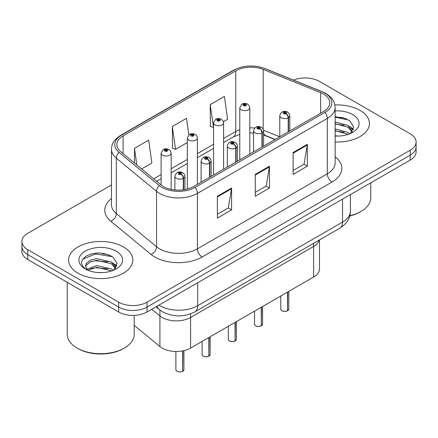 <?xml version="1.0" encoding="UTF-8"?>
<svg xmlns="http://www.w3.org/2000/svg" width="438" height="438" viewBox="0 0 438 438"><rect width="100%" height="100%" fill="white"/><g stroke="black" fill="none" stroke-linecap="round" stroke-linejoin="round"><path stroke-width="0.66" d="M313.608 243.32L313.608 246.446A20.082 11.596 180 0 0 319.242 240.068A20.082 11.596 180 0 1 313.608 246.446L190.563 317.484A20.082 11.596 180 0 1 159.914 315.935L151.805 309.25L159.914 315.935L159.914 346.54L134.187 325.33M319.488 239.925L319.488 268.85A20.082 11.596 180 0 1 313.608 277.051L190.563 348.09A20.082 11.596 180 0 1 159.914 346.54M313.608 277.051L313.608 246.446L190.563 317.484A20.082 11.596 180 0 1 159.914 315.935L159.914 310.038M274.927 139.574L264.048 135.172A26.773 15.456 0 0 0 263.588 134.992M359.998 110.354A32.127 18.549 0 0 0 334.9 104.972A32.127 18.549 0 0 1 359.998 110.354A32.127 18.549 0 0 1 369.409 123.467A32.127 18.549 0 0 0 359.998 110.354M123.439 246.928A32.127 18.549 0 0 0 88.421 242.909A32.127 18.549 0 0 0 68.591 260.046A32.127 18.549 0 0 0 78.002 273.164A32.127 18.549 0 0 0 113.015 277.183A32.127 18.549 0 0 0 132.851 260.046A32.127 18.549 0 0 0 123.439 246.928A32.127 18.549 0 0 0 88.421 242.909A32.127 18.549 0 0 0 68.591 260.046A32.127 18.549 0 0 0 78.002 273.164A32.127 18.549 0 0 0 113.015 277.183A32.127 18.549 0 0 0 132.851 260.046A32.127 18.549 0 0 0 123.439 246.928M323.507 94.039A21.418 12.368 180 0 1 329.781 102.782A21.418 12.368 180 0 1 323.507 111.526L193.629 186.511A21.418 12.368 180 0 1 160.938 184.858L120.707 151.685A21.418 12.368 180 0 1 116.831 144.595A21.418 12.368 180 0 1 123.105 135.846L235.759 70.808A21.418 12.368 180 0 1 263.189 69.423L320.649 92.653A21.418 12.368 180 0 1 323.507 94.039M324.974 93.19A23.499 13.567 0 0 0 321.837 91.668L264.382 68.443A23.499 13.567 0 0 0 234.286 69.96L121.638 135.003A23.499 13.567 0 0 0 119.005 152.375L159.235 185.548A23.499 13.567 0 0 0 195.102 187.36L324.974 112.374A23.499 13.567 0 0 0 324.974 93.19M111.476 184.973L27.78 233.295A20.082 11.596 0 0 0 21.9 241.491L21.9 251.33A20.082 11.596 0 0 0 27.78 259.526L118.66 311.993L118.66 307.076A20.082 11.596 0 0 0 147.059 307.076L410.22 155.14A20.082 11.596 0 0 0 416.1 146.944A20.082 11.596 0 0 1 410.22 155.14L147.059 307.076A20.082 11.596 0 0 1 118.66 307.076L27.78 254.609L118.66 307.076L118.66 302.154A20.082 11.596 0 0 0 147.059 302.154L410.22 150.223A20.082 11.596 0 0 0 416.1 142.021A20.082 11.596 0 0 0 410.22 133.825L319.34 81.358A20.082 11.596 0 0 0 293.509 80.105M21.9 246.413A20.082 11.596 0 0 0 27.78 254.609A20.082 11.596 0 0 1 21.9 246.413M217.39 196.24L217.39 218.102L231.593 209.901L231.593 188.039L217.39 196.24M217.39 214.22L228.329 207.908L231.532 188.767A5.355 3.093 -120 0 0 231.593 188.039M228.231 207.962L231.593 209.901M293.121 152.517L293.121 174.379L307.323 166.183L307.323 144.321L293.121 152.517M293.121 170.497L304.06 164.184L307.262 145.044A5.355 3.093 -120 0 0 307.323 144.321M303.961 164.239L307.323 166.183M255.255 174.379L255.255 196.24L269.458 188.044L269.458 166.183L255.255 174.379M255.255 192.359L266.195 186.046L269.397 166.905A5.355 3.093 -120 0 0 269.458 166.183M266.096 186.101L269.458 188.044M335.136 141.978A32.127 18.549 0 0 0 369.409 123.467A32.127 18.549 0 0 1 335.136 141.978M21.9 241.491A20.082 11.596 0 0 0 27.78 249.687L118.66 302.154M223.418 121.698L227.601 119.284L224.398 96.442L210.196 104.638L210.426 126.368M141.616 168.926L151.871 163.007L148.668 140.165L134.466 148.362L134.466 163.029M188.855 134.866L186.533 118.304L172.331 126.5L172.561 148.23M172.331 126.5L175.539 149.342L187.333 142.536M175.539 149.342L172.331 148.148M210.196 104.638L213.552 127.392M213.399 127.485L210.196 126.286M134.466 148.362L136.793 164.951M110.058 255.398A26.773 15.456 0 0 0 108.055 255.02M346.622 118.818A26.773 15.456 0 0 0 344.618 118.441M118.66 311.993A20.082 11.596 0 0 0 147.059 311.993L410.22 160.062A20.082 11.596 0 0 0 416.1 151.86L416.1 142.021M287.476 310.816C285.089 311.582 283.26 311.56 281.979 310.745C280.928 309.83 280.523 309.266 280.774 309.047A4.019 2.321 0 0 0 281.952 310.684A4.019 2.321 0 0 0 287.503 310.756L287.416 310.805A3.882 2.239 180 0 1 282.045 310.739M287.503 310.591L287.75 291.976M288.494 131.745L288.494 117.636A3.345 2.015 -122.2 0 0 286.025 113.601A1.675 0.964 0 0 0 285.976 112.265A1.675 0.964 0 0 0 283.605 112.265A1.675 0.964 0 0 0 283.605 113.628A1.675 0.964 0 0 0 285.921 113.661L285.242 113.234A0.668 0.389 180 0 1 284.317 113.223A0.668 0.389 180 0 1 284.12 112.949A0.668 0.389 180 0 1 284.536 112.588A0.668 0.389 180 0 1 285.264 112.675A0.668 0.389 180 0 1 285.461 112.949A0.668 0.389 180 0 1 285.286 113.207L286.025 113.601M285.921 113.661A3.345 1.845 62.1 0 1 288.182 117.817A5.021 2.896 180 0 1 281.24 117.729A5.021 2.896 180 0 1 279.772 115.681C281.054 111.559 283.682 110.365 287.646 112.101L289.266 113.688L289.808 115.681A5.021 2.896 180 0 1 288.494 117.636M288.182 131.92L288.182 117.817M287.503 310.756L287.503 292.119M249.813 154.072L249.813 107.726A5.021 2.896 180 0 1 246.714 110.403A5.021 2.896 180 0 1 241.245 109.779A5.021 2.896 180 0 1 239.778 107.726L241.776 104.244A3.345 2.015 57.8 0 1 243.561 104.343A1.675 0.964 0 0 0 243.61 105.678A1.675 0.964 0 0 0 245.981 105.678A1.675 0.964 0 0 0 245.981 104.31A1.675 0.964 0 0 0 243.665 104.282L244.344 104.709A0.668 0.389 180 0 1 245.269 104.72A0.668 0.389 180 0 1 245.466 104.994A0.668 0.389 180 0 1 245.05 105.35A0.668 0.389 180 0 1 244.322 105.268A0.668 0.389 180 0 1 244.125 104.994A0.668 0.389 180 0 1 244.3 104.737L243.561 104.343M244.344 105.279L244.344 104.709M243.665 104.282A3.345 1.845 -117.9 0 0 242.099 104.058A3.345 1.845 -117.9 0 0 241.951 104.151M244.3 105.257L244.3 104.737M261.256 325.954C258.869 326.721 257.035 326.699 255.759 325.883C254.702 324.974 254.303 324.405 254.555 324.186A4.019 2.321 0 0 0 255.732 325.823A4.019 2.321 0 0 0 261.283 325.894L261.19 325.943A3.882 2.239 180 0 1 255.825 325.877M261.283 325.73L261.53 307.115M262.269 146.883L262.269 132.78A3.345 2.015 -122.2 0 0 259.805 128.739A1.675 0.964 0 0 0 259.75 127.403A1.675 0.964 0 0 0 257.385 127.403A1.675 0.964 0 0 0 257.385 128.772A1.675 0.964 0 0 0 259.701 128.799L259.022 128.372A0.668 0.389 180 0 1 258.097 128.361A0.668 0.389 180 0 1 257.9 128.088A0.668 0.389 180 0 1 258.31 127.732A0.668 0.389 180 0 1 259.044 127.814A0.668 0.389 180 0 1 259.236 128.088A0.668 0.389 180 0 1 259.061 128.345L259.805 128.739M259.701 128.799A3.345 1.845 62.1 0 1 261.962 132.955A5.021 2.896 180 0 1 255.02 132.867A5.021 2.896 180 0 1 253.547 130.82C254.834 126.702 257.456 125.509 261.426 127.239L263.046 128.827L263.588 130.82A5.021 2.896 180 0 1 262.269 132.78M261.962 147.059L261.962 132.955M261.283 325.894L261.283 307.257M235.031 341.092C232.649 341.859 230.815 341.837 229.534 341.021C228.483 340.112 228.083 339.543 228.329 339.324A4.019 2.321 0 0 0 229.507 340.961A4.019 2.321 0 0 0 235.058 341.032L234.971 341.087A3.882 2.239 180 0 1 229.6 341.016M235.058 340.868L235.31 322.253M236.049 162.022L236.049 147.918A3.345 2.015 -122.2 0 0 233.58 143.878A1.675 0.964 0 0 0 233.531 142.542A1.675 0.964 0 0 0 231.165 142.542A1.675 0.964 0 0 0 231.165 143.91A1.675 0.964 0 0 0 233.476 143.938L232.797 143.511A0.668 0.389 180 0 1 231.872 143.5A0.668 0.389 180 0 1 231.68 143.226A0.668 0.389 180 0 1 232.091 142.87A0.668 0.389 180 0 1 232.819 142.952A0.668 0.389 180 0 1 233.016 143.226A0.668 0.389 180 0 1 232.841 143.489L233.58 143.878M233.476 143.938A3.345 1.845 62.1 0 1 235.737 148.093A5.021 2.896 180 0 1 228.8 148.006A5.021 2.896 180 0 1 227.327 145.958C228.609 141.841 231.237 140.647 235.206 142.377L236.827 143.965L237.369 145.958A5.021 2.896 180 0 1 236.049 147.918M235.737 162.197L235.737 148.093M235.058 341.032L235.058 322.401M208.811 356.231C206.424 357.003 204.595 356.975 203.314 356.165C202.263 355.251 201.858 354.681 202.11 354.462A4.019 2.321 0 0 0 203.287 356.099A4.019 2.321 0 0 0 208.838 356.171L208.751 356.225A3.882 2.239 180 0 1 203.38 356.154M208.838 356.006L209.085 337.391M209.829 177.16L209.829 163.056A3.345 2.015 -122.2 0 0 207.36 159.016A1.675 0.964 0 0 0 207.311 157.68A1.675 0.964 0 0 0 204.94 157.68A1.675 0.964 0 0 0 204.94 159.049A1.675 0.964 0 0 0 207.256 159.076L206.577 158.649A0.668 0.389 180 0 1 205.652 158.638A0.668 0.389 180 0 1 205.455 158.364A0.668 0.389 180 0 1 205.871 158.008A0.668 0.389 180 0 1 206.599 158.091A0.668 0.389 180 0 1 206.796 158.364A0.668 0.389 180 0 1 206.621 158.627L207.36 159.016M207.256 159.076A3.345 1.845 62.1 0 1 209.517 163.232A5.021 2.896 180 0 1 202.575 163.144A5.021 2.896 180 0 1 201.108 161.096C202.389 156.979 205.017 155.786 208.981 157.516L210.601 159.103L211.149 161.096A5.021 2.896 180 0 1 209.829 163.056M209.517 177.335L209.517 163.232M208.838 356.171L208.838 337.539M182.591 371.369C180.204 372.141 178.37 372.114 177.094 371.304C176.038 370.389 175.638 369.82 175.89 369.601A4.019 2.321 0 0 0 177.067 371.238A4.019 2.321 0 0 0 182.619 371.309L182.526 371.364A3.882 2.239 180 0 1 177.16 371.293M182.619 371.145L182.865 350.86M183.604 189.774L183.604 178.195A3.345 2.015 -122.2 0 0 181.14 174.154A1.675 0.964 0 0 0 181.086 172.818A1.675 0.964 0 0 0 178.72 172.818A1.675 0.964 0 0 0 178.72 174.187A1.675 0.964 0 0 0 181.036 174.214L180.357 173.787A0.668 0.389 180 0 1 179.432 173.776A0.668 0.389 180 0 1 179.235 173.503A0.668 0.389 180 0 1 179.646 173.147A0.668 0.389 180 0 1 180.379 173.229A0.668 0.389 180 0 1 180.576 173.503A0.668 0.389 180 0 1 180.396 173.766L181.14 174.154M181.036 174.214A3.345 1.845 62.1 0 1 183.298 178.37A5.021 2.896 180 0 1 176.355 178.282A5.021 2.896 180 0 1 174.882 176.235C176.169 172.118 178.792 170.924 182.761 172.654L184.382 174.242L184.924 176.235A5.021 2.896 180 0 1 183.604 178.195M183.298 189.818L183.298 178.37M182.619 371.309L182.619 350.909M223.594 169.21L223.594 122.864A5.021 2.896 180 0 1 220.495 125.547A5.021 2.896 180 0 1 215.025 124.918A5.021 2.896 180 0 1 213.552 122.864L215.556 119.382A3.345 2.015 57.8 0 1 217.341 119.481A1.675 0.964 0 0 0 217.39 120.817A1.675 0.964 0 0 0 219.756 120.817A1.675 0.964 0 0 0 219.756 119.454A1.675 0.964 0 0 0 217.445 119.421L218.124 119.848A0.668 0.389 180 0 1 219.049 119.859A0.668 0.389 180 0 1 219.241 120.132A0.668 0.389 180 0 1 218.83 120.494A0.668 0.389 180 0 1 218.102 120.406A0.668 0.389 180 0 1 217.905 120.132A0.668 0.389 180 0 1 218.08 119.875L217.341 119.481M218.124 120.417L218.124 119.848M217.445 119.421A3.345 1.845 -117.9 0 0 215.879 119.196A3.345 1.845 -117.9 0 0 215.731 119.289M218.08 120.395L218.08 119.875M197.374 184.349L197.374 138.008A5.021 2.896 180 0 1 194.275 140.686A5.021 2.896 180 0 1 188.8 140.056A5.021 2.896 180 0 1 187.333 138.008L189.336 134.521A3.345 2.015 57.8 0 1 191.121 134.619A1.675 0.964 0 0 0 191.171 135.955A1.675 0.964 0 0 0 193.536 135.955A1.675 0.964 0 0 0 193.536 134.592A1.675 0.964 0 0 0 191.22 134.559L191.899 134.986A0.668 0.389 180 0 1 192.824 135.003A0.668 0.389 180 0 1 193.021 135.271A0.668 0.389 180 0 1 192.611 135.632A0.668 0.389 180 0 1 191.877 135.545L191.86 135.013L191.121 134.619M191.899 135.556L191.899 134.986M191.22 134.559A3.345 1.845 -117.9 0 0 189.659 134.335A3.345 1.845 -117.9 0 0 189.512 134.428M191.877 135.545A0.668 0.389 180 0 1 191.685 135.271A0.668 0.389 180 0 1 191.86 135.013M171.149 189.386L171.149 153.147A5.021 2.896 180 0 1 168.05 155.824A5.021 2.896 180 0 1 162.58 155.194A5.021 2.896 180 0 1 161.113 153.147L163.111 149.659A3.345 2.015 57.8 0 1 164.896 149.758A1.675 0.964 0 0 0 164.945 151.094A1.675 0.964 0 0 0 167.316 151.094A1.675 0.964 0 0 0 167.316 149.73A1.675 0.964 0 0 0 165 149.697L165.679 150.124A0.668 0.389 180 0 1 166.604 150.141A0.668 0.389 180 0 1 166.801 150.415A0.668 0.389 180 0 1 166.385 150.771A0.668 0.389 180 0 1 165.657 150.683L165.635 150.152L164.896 149.758M165.679 150.699L165.679 150.124M165 149.697A3.345 1.845 -117.9 0 0 163.434 149.473A3.345 1.845 -117.9 0 0 163.286 149.572M165.657 150.683A0.668 0.389 180 0 1 165.46 150.415A0.668 0.389 180 0 1 165.635 150.152M349.787 215.72A33.469 19.321 0 0 0 360.945 211.461A33.469 19.321 0 0 0 370.751 197.795L370.751 182.849M349.71 215.994A32.127 18.549 0 0 0 359.998 212.008L360.945 211.461M335.136 135.829L338.727 136.043M335.136 128.887L347.98 132.391L349.748 133.809M335.136 130.623L348.298 134.346M335.136 121.945L347.98 125.449L352.327 131.455M335.136 123.68L347.98 127.184L351.982 131.904M335.136 136.01A21.823 12.603 0 0 0 352.716 132.38A21.823 12.603 0 0 0 352.716 114.559A21.823 12.603 0 0 0 335.136 110.929M350.269 133.595L353.685 126.883L349.36 120.368L335.136 116.459M335.136 117.132L349.064 120.165M335.136 124.074L344.235 125.273M350.833 128.088L353.214 129.84M335.136 131.017L344.235 132.21M349.02 126.215L353.439 129.177M124.387 348.04L123.439 348.588A32.127 18.549 0 0 1 78.002 348.588L77.055 348.04A33.469 19.321 0 0 0 124.387 348.04A33.469 19.321 0 0 0 134.187 334.375L134.187 315.365M97.066 272.469L102.163 272.622M87.058 269.266L96.803 265.548L111.416 268.965L113.19 270.388M87.956 270.202L96.803 267.284L111.739 270.925M87.211 269.945L85.645 266.277A15.133 8.738 0 0 0 88.087 270.323M85.645 266.277L86.105 263.627L90.02 260.292L96.803 258.606L111.416 262.028L115.763 268.034M85.684 266.49L86.105 265.362L90.02 262.028L96.803 260.342L111.416 263.764L115.424 268.483M113.705 270.175L117.127 263.462L112.801 256.942C104.507 252.326 96.015 251.834 87.332 255.464C80.209 259.865 79.76 264.492 85.985 269.332L86.062 269.386M116.152 251.138A21.823 12.603 0 0 0 85.284 251.138A21.823 12.603 0 0 0 85.284 268.959A21.823 12.603 0 0 0 116.152 268.954A21.823 12.603 0 0 0 116.152 251.138M67.249 282.313L67.249 334.375A33.469 19.321 0 0 0 77.055 348.04L78.002 348.588M82.798 259.132L95.61 253.876L112.506 256.745M90.803 261.689L95.61 260.813L107.671 261.847M114.269 264.667L116.65 266.413M90.803 268.631L95.61 267.755L107.671 268.79M112.457 262.795L116.88 265.751M190.563 313.871L190.563 348.09M335.136 156.771A33.469 19.321 180 0 1 332.026 182.027L202.148 257.013A6.696 3.865 60 0 1 197.418 248.817L327.295 173.831A26.773 15.456 0 0 0 335.136 162.903L335.136 107.48A26.773 15.456 180 0 1 327.295 118.413A6.696 3.865 -120 0 0 324.974 112.374M202.148 257.013A33.469 19.321 180 0 1 154.817 257.013A33.469 19.321 180 0 1 151.066 254.434L110.836 221.261A33.469 19.321 180 0 1 111.476 198.584M159.552 248.817A26.773 15.456 0 0 0 197.418 248.817L197.418 193.399A26.773 15.456 180 0 1 156.552 191.335L116.316 158.156A26.773 15.456 180 0 1 111.476 149.292L111.476 204.71A26.773 15.456 0 0 0 116.316 213.58L156.552 246.753A26.773 15.456 0 0 0 159.552 248.817M335.136 107.48C334.709 102.859 334.232 99.01 325.91 93.486L322.39 91.777A6.696 3.137 112 0 0 321.837 91.668M322.39 91.777L264.93 68.552C253.843 64.627 243.314 65.196 233.355 70.261A6.696 3.865 60 0 1 234.286 69.96M121.638 135.003A6.696 3.865 -120 0 0 120.707 135.298C112.363 140.833 111.904 144.677 111.476 149.292M119.005 152.375A6.696 4.479 129.5 0 0 116.316 158.156L116.316 213.58A6.696 4.479 -50.5 0 1 110.836 221.261M264.93 68.552A6.696 3.137 112 0 0 264.382 68.443M159.235 185.548A6.696 4.479 129.5 0 0 156.552 191.335L156.552 246.753A6.696 4.479 -50.5 0 1 151.066 254.434M195.102 187.36A6.696 3.865 60 0 1 197.418 193.399L327.295 118.413L327.295 173.831A6.696 3.865 60 0 0 332.026 182.027M147.059 302.154L147.059 311.993M410.22 150.223L410.22 160.062M27.78 249.687L27.78 259.526M123.105 135.846L123.105 153.667M320.649 92.653L320.649 113.179M263.189 69.423L263.189 129.09M279.756 136.787L263.545 130.234M254.681 128.044A21.418 12.368 0 0 0 249.813 127.869M239.778 129.653A21.418 12.368 0 0 0 235.759 131.477L223.594 138.496M235.759 70.808L235.759 131.477A12.05 6.959 60 0 1 233.262 136.99L223.594 142.569M213.552 144.294L197.374 153.634M187.333 159.432L171.149 168.772M161.113 174.57L153.672 178.868M275.168 139.437L265.581 135.561A12.05 5.645 -68 0 1 263.588 133.059M255.255 175.069L269.397 166.905M293.121 153.212L307.262 145.044M217.39 196.93L231.532 188.767M158.912 305.149A26.773 15.456 0 0 0 159.837 305.708A26.773 15.456 0 0 0 197.702 305.708L342.532 222.093A26.773 15.456 0 0 0 350.378 211.16C350.575 217.806 347.033 223.489 339.762 228.22L194.926 311.84A13.386 7.731 60 0 0 197.702 305.708L197.702 282.756M342.532 199.137L342.532 222.093A13.386 7.731 60 0 1 339.762 228.22M157.16 306.162A13.386 8.952 129.5 0 0 159.284 309.54L155.999 306.83M287.75 310.613A4.019 2.321 0 0 0 288.806 309.047L288.806 291.369M261.53 325.752A4.019 2.321 0 0 0 262.586 324.186L262.586 306.507M235.31 340.89A4.019 2.321 0 0 0 236.361 339.324L236.361 321.645M209.085 356.028A4.019 2.321 0 0 0 210.141 354.462L210.141 336.784M182.865 371.167A4.019 2.321 0 0 0 183.922 369.601L183.922 350.63M343.994 117.795A26.773 15.456 0 0 0 339.078 117.335M107.43 254.374A26.773 15.456 0 0 0 102.514 253.914M233.355 70.261L120.707 135.298M265.581 135.561L263.588 134.838M253.547 133.021L249.813 132.96M239.778 134.373L233.262 136.99M213.552 148.367L197.374 157.713M187.333 163.505L171.149 172.851M161.113 178.644L156.58 181.261M194.926 311.84C184.157 317.249 173.382 317.249 162.607 311.84L159.284 309.54M350.378 211.16L350.378 194.609M280.774 309.047L280.774 296.006M279.772 136.776L279.772 115.681M289.808 130.978L289.808 115.681M288.806 309.047L287.722 310.673M249.813 107.726L249.271 105.733L247.651 104.145C245.811 103.193 243.961 103.165 242.099 104.058M239.778 159.87L239.778 107.726M254.555 324.186L254.555 311.144M253.547 151.915L253.547 130.82M263.588 146.122L263.588 130.82M262.586 324.186L261.502 325.812M228.329 339.324L228.329 326.283M227.327 167.053L227.327 145.958M237.369 161.261L237.369 145.958M236.361 339.324L235.283 340.95M202.11 354.462L202.11 341.421M201.108 182.197L201.108 161.096M211.149 176.399L211.149 161.096M210.141 354.462L209.057 356.089M175.89 369.601L175.89 351.484M174.882 189.955L174.882 176.235M184.924 189.561L184.924 176.235M183.922 369.601L182.838 371.227M223.594 122.864L223.051 120.872L221.431 119.284C219.591 118.331 217.741 118.304 215.879 119.196M213.552 175.008L213.552 122.864M197.374 138.008L196.832 136.01L195.211 134.422C193.366 133.475 191.516 133.442 189.659 134.335M187.333 189.03L187.333 138.008M171.149 153.147L170.606 151.154L168.986 149.561C167.146 148.613 165.296 148.581 163.434 149.473M161.113 185L161.113 153.147"/></g></svg>
